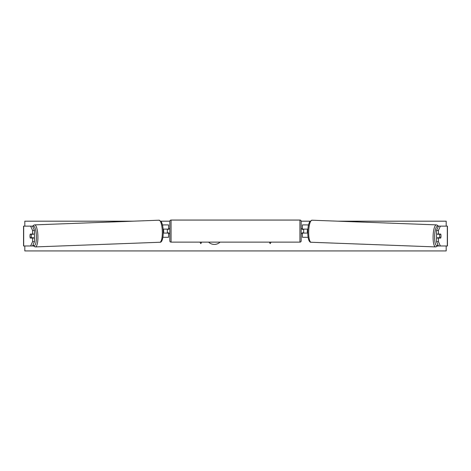 <?xml version="1.0" encoding="UTF-8"?>
<svg xmlns="http://www.w3.org/2000/svg" width="471" height="471" viewBox="0 0 471 471"><rect width="100%" height="100%" fill="white"/><g stroke="black" fill="none" stroke-linecap="round" stroke-linejoin="round"><path stroke-width="0.71" d="M34.483 230.437L32.57 230.437L30.644 226.145L32.564 226.145L34.483 230.437L34.483 234.075L30.262 234.075A2.479 0.642 -90 0 0 30.003 236.059A2.479 0.642 -90 0 0 30.262 238.043L32.57 238.043L32.57 241.682L34.483 241.682L34.483 238.043L32.57 238.043M34.483 241.682L32.564 245.974L23.55 245.974L23.55 226.145L30.644 226.145M32.57 241.682L30.644 245.974L33.612 245.974M32.57 234.075L32.57 230.437M436.517 230.437L436.517 234.075L440.738 234.075A2.479 0.642 -90 0 1 440.997 236.059A2.479 0.642 -90 0 1 440.738 238.043L438.43 238.043L438.43 241.682L436.517 241.682L438.436 245.974L447.45 245.974L447.45 226.145L438.436 226.145L436.517 230.437L438.43 230.437L440.356 226.145M436.517 241.682L436.517 238.043L438.43 238.043M438.43 241.682L440.356 245.974L437.388 245.974M438.43 234.075L438.43 230.437M302.423 229.365L302.423 224.903L308.552 224.903M308.081 237.296L302.423 237.296L302.423 233.086L307.746 233.086M303.665 229.118L303.665 233.086M307.899 229.118L302.423 229.118M168.577 229.365L168.577 224.903L162.448 224.903M162.919 237.296L168.577 237.296L168.577 233.086L163.254 233.086M167.335 229.118L168.824 229.365L168.824 228.623L169.813 228.623M167.335 229.365L167.335 233.086M163.101 229.118L168.577 229.118M171.055 220.069L171.055 242.129A1.242 1.242 0 0 1 169.813 240.893L169.813 221.311A1.242 1.242 0 0 1 171.055 220.069L299.945 220.069A1.242 1.242 0 0 1 301.187 221.311L301.187 240.893A1.242 1.242 0 0 1 299.945 242.129L299.945 220.069M171.055 242.129L299.945 242.129M169.813 233.581L168.824 233.581L168.824 232.833L167.335 232.833M301.187 233.581L302.176 233.581L302.176 232.833L303.665 232.833M303.665 229.365L302.176 229.365L302.176 228.623L301.187 228.623M34.2 234.075A2.479 0.642 87.9 0 1 34.483 235.936A2.479 0.642 87.9 0 1 34.253 238.043M30.215 234.322L31.127 234.322A2.479 0.642 87.9 0 1 31.374 236.053A2.479 0.642 87.9 0 1 31.251 237.79L30.332 237.79A2.479 0.642 87.9 0 1 30.091 236.053M33.311 238.043A2.479 0.642 87.9 0 0 33.406 237.708L31.251 237.79M32.605 238.043A2.479 0.642 87.9 0 1 32.499 237.743M33.229 234.075A2.479 0.642 87.9 0 1 33.282 234.24L32.122 234.252M31.127 234.322L33.282 234.24M163.254 232.845L163.567 232.833A2.479 0.642 87.9 0 0 163.69 231.102A2.479 0.642 87.9 0 0 163.449 229.365L163.125 229.377L163.449 229.365M208.582 242.129A8.36 8.36 0 0 0 220.075 242.129M446.19 245.974L446.19 250.931L24.81 250.931L24.81 245.974M24.81 226.145L24.81 221.187L133.052 221.187M446.19 226.145L446.19 221.187L337.948 221.187M310.089 221.187L301.181 221.187M169.819 221.187L160.911 221.187M199.928 242.129L200.799 243.642L201.67 242.129M271.072 242.129L270.201 243.642L269.33 242.129M436.8 234.075A2.479 0.642 92.1 0 0 436.517 235.936A2.479 0.642 92.1 0 0 436.747 238.043M437.771 234.075A2.479 0.642 92.1 0 0 437.718 234.24L439.873 234.322A2.479 0.642 92.1 0 0 439.626 236.053A2.479 0.642 92.1 0 0 439.749 237.79L440.668 237.79A2.479 0.642 92.1 0 0 440.909 236.053M437.718 234.24L438.631 234.24A2.479 0.642 92.1 0 0 438.595 234.075M439.873 234.322L440.785 234.322M439.749 237.79L437.594 237.708A2.479 0.642 92.1 0 0 437.689 238.043M438.395 238.043A2.479 0.642 92.1 0 0 438.501 237.743M307.551 229.365L307.875 229.377L307.551 229.365A2.479 0.642 92.1 0 0 307.31 231.102A2.479 0.642 92.1 0 0 307.433 232.833L307.746 232.845M23.685 245.974L23.685 226.145M447.315 245.974L447.315 226.145M308.275 226.251L308.275 224.903M162.725 226.251L162.725 224.903M33.082 244.808A9.791 2.532 -92.1 0 0 36.379 235.936A9.791 2.532 -92.1 0 0 32.764 226.592M37.892 235.894A11.033 2.855 87.9 0 1 35.455 246.916L159.875 242.259A11.033 2.855 -92.1 0 0 162.312 231.237A11.033 2.855 -92.1 0 0 159.045 220.21L34.624 224.873A11.033 2.855 87.9 0 1 37.892 235.894M437.918 244.808A9.791 2.532 -87.9 0 1 434.621 235.936A9.791 2.532 -87.9 0 1 438.236 226.592M436.376 224.873A11.033 2.855 92.1 0 0 433.108 235.894A11.033 2.855 92.1 0 0 435.545 246.916L311.125 242.259A11.033 2.855 -87.9 0 1 308.688 231.237A11.033 2.855 -87.9 0 1 311.955 220.21L436.376 224.873L437.553 225.321L438.366 226.31M32.999 244.997L34.248 246.557L35.455 246.916M159.045 220.21L161.247 221.67C162.407 223.796 163.066 226.969 163.231 231.19C163.384 239.692 161.412 242.695 159.875 242.259M32.634 226.31L33.447 225.321L34.624 224.873M311.125 242.259C309.588 242.695 307.616 239.692 307.769 231.19C307.934 226.969 308.593 223.796 309.753 221.67L311.955 220.21M438.001 244.997L436.752 246.557L435.545 246.916"/></g></svg>
